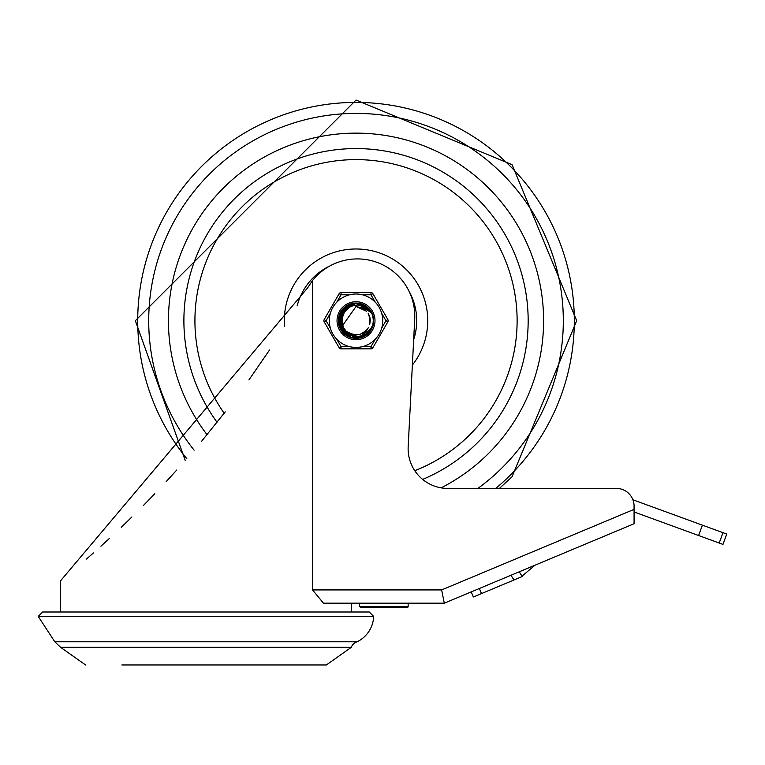 <?xml version="1.0" encoding="UTF-8"?>
<svg xmlns="http://www.w3.org/2000/svg" width="765" height="765" viewBox="0 0 765 765"><rect width="100%" height="100%" fill="white"/><g stroke="black" fill="none" stroke-linecap="round" stroke-linejoin="round"><path stroke-width="1.15" d="M373.674 616.418L369.256 612L42.668 612L38.25 616.418L373.674 616.418A29.462 29.462 0 0 1 357.121 641.787L54.803 641.787L60.588 647.305L85.556 664.957L60.588 647.305L351.336 647.305L326.368 664.957L121.845 664.957M285.402 664.957L245.67 664.957M351.336 647.305A8.826 8.826 0 0 1 357.121 641.787M288.931 664.957L291.455 664.957M293.569 664.957L298.474 664.957M510.972 575.261L513.956 579.994L522.208 576.542L519.225 571.799M471.221 591.9L473.353 596.987L481.491 593.583L479.359 588.486M698.608 535.519L722.963 544.412L726.75 534.056L722.982 532.679L702.394 525.163L698.608 535.519L634.07 511.957M520.955 577.059L534.955 565.22M632.904 499.784L702.394 525.163M513.956 579.994L481.491 593.583M441.625 589.93L442.514 594.348L441.625 589.93L312.502 589.93L323.461 603.174L444.293 603.174L634.07 523.729L634.07 509.375L441.625 589.93L444.293 603.174L408.147 603.174L408.147 606.482A1.1 1.1 0 0 1 407.047 607.582L360.707 607.582L359.598 606.482L359.598 603.174M312.502 589.93L312.502 280.592L307.473 288.061L60.32 581.104L60.32 612M312.502 280.592A57.375 57.375 0 0 1 414.716 319.234L408.175 446.664A39.723 39.723 0 0 0 447.85 488.424L616.418 488.424A17.652 17.652 0 0 1 634.07 506.076L634.07 509.375M86.455 559.062L93.407 552.942M100.913 546.21L109.596 538.264M121.281 527.267L131.857 517.016M143.6 505.292L154.75 493.798M166.148 481.673L176.82 469.959M201.511 441.386L225.226 411.857M248.912 379.966L269.5 350.035M351.604 603.174L351.604 612M185.235 460.454L135.348 320.707L356.021 100.043L512.062 164.676L576.695 320.707L512.062 476.748L499.44 488.424L616.418 488.424M356.021 133.139A187.568 187.568 0 0 0 207.047 434.692A187.568 187.568 0 0 1 356.021 133.139A187.568 187.568 0 0 1 441.147 487.85A187.568 187.568 0 0 0 356.021 133.139M330.136 265.828A60.684 60.684 0 0 0 297.183 305.828M413.664 339.67A60.684 60.684 0 0 0 408.759 290.69M422.663 479.416A172.125 172.125 0 0 0 356.021 148.582A172.125 172.125 0 0 0 217.059 422.28M342.165 310.198L356.031 303.332L357.781 303.418L371.58 312.952L357.207 303.37L356.031 303.332L370.547 311.164L371.532 312.875M371.694 328.233L371.407 328.749M338.646 321.472L346.191 306.363L356.031 303.38L362.753 304.68L366.368 306.775M373.091 317.408L373.349 321.692M368.07 333.244L364.695 335.749M352.005 337.633L348.094 336.151M339.603 326.445L338.742 322.419M339.182 316.375L350.81 304.126L356.002 303.361L367.133 307.339L371.264 312.464L366.693 306.985L356.002 303.37L360.956 304.04L363.949 305.264M373.31 322.524L372.306 326.703M371.455 328.615L372.679 325.699M363.872 336.227L355.495 338.034L360.86 337.413M347.243 335.72L341.18 329.667M372.029 327.487L369.332 331.838M359.005 337.843L354.549 338.006M343.246 332.507L340.693 328.845M370.499 330.337L367.343 333.884M353.879 337.967L351.087 337.365M341.276 329.935L339.344 325.594M341.18 311.651L356.021 303.322L369.418 309.634L371.427 312.713M338.838 323.366L344.69 307.53L356.031 303.361L365.603 306.201L370.862 311.757M373.406 320.621L372.871 324.886M365.527 335.271L358.336 337.891M348.936 336.59L342.844 331.972M344.613 333.836L341.161 329.667M338.809 318.24L349.022 304.795L356.012 303.38L363.958 305.245L368.567 308.735M340.282 313.325L353.975 303.447L356.012 303.332L359.101 303.6L371.561 312.933M355.782 338.092L353.879 337.958M373.291 318.718L373.224 323.021M367.057 334.142L362.38 336.849M350.714 337.269L346.096 334.936M339.23 325.23L343.313 308.85L356.031 303.342L370.231 310.695L371.503 312.837L360.411 303.887L356.031 303.361L368.128 308.238L371.321 312.55M373.138 323.777L371.8 327.936M362.658 336.782L354.836 338.006M346.105 334.993L340.846 329.084M338.646 320.153L347.329 305.656L356.021 303.38L362.218 304.47L365.106 305.914M358.221 337.958L354.826 338.044M342.806 332.01L340.808 329.103M339.43 315.524L352.101 303.772L356.002 303.351L365.125 305.895L370.556 311.279M372.804 316.194L373.377 320.334M368.921 332.364L365.747 335.099M353.22 337.872L349.203 336.686M340.081 327.659L342.089 310.303L356.031 303.332L369.046 309.203L371.398 312.665M373.397 321.281L372.498 326.167M371.427 328.654L370.958 329.505M364.953 335.625L356.729 338.025M348.333 336.304L338.666 321.759L345.732 306.698L356.031 303.37L363.452 304.996L371.283 312.483M372.469 326.33L369.505 331.618M360.219 337.585L355.113 338.044M344.116 333.387L339.115 316.653L350.265 304.307L356.002 303.37L367.716 307.846L371.302 312.512M370.117 330.882L367.774 333.511M355.113 338.073L351.632 337.518M340.941 329.361L341.037 311.891L355.304 303.342L358.536 303.504L371.58 312.962L368.883 309.615L365.66 307.214L358.23 304.967L353.631 305.464L349.882 307.033L346.746 309.433L344.441 312.455A14.219 14.219 0 0 0 344.441 328.979L346.622 331.905L350.647 334.812L357.8 336.476L362.323 335.711L365.421 334.334L368.787 331.847L371.57 328.434L357.972 337.987L342.557 331.714L339.478 315.362L351.546 303.906L356.002 303.361L344.26 307.903L338.885 323.652L350.083 337.049M373.349 319.378L372.995 324.331M366.531 334.554L361.128 337.289M372.995 324.475L369.055 332.125M362.036 337.021L353.497 337.862M345.57 334.601L338.771 318.527L348.505 305.034L356.012 303.38L346.841 305.943L338.637 320.42L346.354 335.166L352.206 337.623M372.23 326.942L369.103 332.144M357.245 338.053L356.06 338.101L341.429 330.174L340.157 313.583L353.411 303.523L356.002 303.342L342.93 309.27L339.306 325.507L350.992 337.355L354.625 338.015M372.239 314.539L373.253 318.431L373.291 322.457M370.48 330.308L367.276 333.961L362.792 336.686M373.339 319.541L373.167 323.566L372.039 327.401M368.931 332.268L362.926 336.667L360.439 337.508M343.801 313.44L341.84 319.569A14.219 14.219 0 0 1 341.859 319.368M343.083 326.626L344.422 328.988M342.232 317.217L342.127 323.748A14.219 14.219 0 0 1 342.079 323.557M344.527 312.292L343.447 314.061M341.812 321.386L343.619 327.669A14.219 14.219 0 0 1 343.523 327.497L344.699 329.361M344.25 312.722L342.051 318.02A14.219 14.219 0 0 1 342.089 317.819M342.624 325.507L356.031 306.478L366.665 311.307M342.701 315.725L341.878 322.208A14.219 14.219 0 0 1 341.859 322.017M341.802 320.191A14.219 14.219 0 0 1 341.821 319.827L341.783 321.023M346.88 331.58L353.191 334.668M360.2 334.286L366.215 330.662M369.696 324.561L369.906 317.542M343.322 314.3L341.792 320.659M343.925 328.195A14.219 14.219 0 0 1 343.743 327.898L344.059 328.443M350.447 333.779L356.605 334.936L349.739 333.454M363.977 332.479L366.186 330.633M370.222 320.401L368.74 314.319L370.212 321.176M363.461 308.611L356.012 306.469L364.111 309.041M342.031 323.289A14.219 14.219 0 0 1 341.907 322.476L342.089 323.652M344.097 312.952L343.122 314.664M343.389 327.267A14.219 14.219 0 0 1 343.036 326.521L343.944 328.271M363.318 332.89L368.3 327.936M344.508 312.33L343.667 313.65M344.48 312.378L343.475 313.966M342.749 325.842A14.219 14.219 0 0 1 342.481 325.058L343.542 327.592M348.381 332.689L355.046 334.927M361.941 333.617L367.43 329.237M370.078 322.734L369.371 315.744M365.335 309.997L356.031 306.478L362.505 308.075M342.873 315.295L342.051 317.915M344.441 328.969A14.219 14.219 0 0 1 344.336 328.826L345.56 330.375M352.216 334.391L359.234 334.592M364.857 331.828L368.548 327.449M370.05 318.536L368.089 313.162M346.698 331.427L350.227 333.693L357.15 334.907M360.497 334.19L364.245 332.316L368.567 327.458M369.772 324.255L370.184 319.311M366.454 311.078L356.031 306.497L363.184 308.448M343.542 313.889L342.443 316.404M370.222 320.631L368.596 314.032M349.05 307.549A14.898 14.898 0 0 0 348.754 307.712L344.422 312.436A14.219 14.219 0 0 0 342.577 316.069M341.831 321.749A14.219 14.219 0 0 1 341.802 320.918M341.888 319.101A14.219 14.219 0 0 1 342.003 318.278M342.146 317.561A14.219 14.219 0 0 1 342.357 316.767M371.57 328.434A17.356 17.356 0 0 0 371.57 312.99M375.29 339.201L370.987 346.641L370.987 348.85L341.047 348.85L370.987 348.85A2.209 2.209 0 0 0 372.899 347.74L387.874 321.816A2.209 2.209 0 0 0 387.874 319.607L372.899 293.684L387.874 319.607A2.209 2.209 0 0 1 387.874 321.816L385.962 320.707L381.659 328.156M349.643 346.641L341.047 346.641L339.134 347.74L324.169 321.816A2.209 2.209 0 0 1 324.169 319.607L339.134 293.684L324.169 319.607L326.081 320.707L330.375 313.268M337.04 320.707A18.982 18.982 0 0 1 365.507 304.279A18.982 18.982 0 0 1 365.507 337.145A18.982 18.982 0 0 1 337.04 320.707A18.982 18.982 0 0 1 365.507 304.279A18.982 18.982 0 0 1 365.507 337.145A18.982 18.982 0 0 1 337.04 320.707M329.313 320.707A26.699 26.699 0 0 0 369.371 343.839A26.699 26.699 0 0 0 369.371 297.585A26.699 26.699 0 0 0 329.313 320.707A26.699 26.699 0 0 0 369.371 343.839A26.699 26.699 0 0 0 369.371 297.585A26.699 26.699 0 0 0 329.313 320.707M336.753 302.223L341.047 294.783L341.047 292.574L370.987 292.574A2.209 2.209 0 0 1 372.899 293.684L370.987 294.783L375.29 302.223M349.643 294.783L341.047 294.783L339.134 293.684A2.209 2.209 0 0 1 341.047 292.574M336.753 339.201L341.047 346.641L341.047 348.85A2.209 2.209 0 0 1 339.134 347.74M356.021 338.369A17.652 17.652 0 0 0 371.312 311.881A17.652 17.652 0 0 0 340.731 311.881A17.652 17.652 0 0 0 356.021 338.369M719.196 543.045L722.982 532.679M408.147 606.482L359.598 606.482M477.867 488.424A207.305 207.305 0 0 0 356.021 113.411A207.305 207.305 0 0 0 194.109 450.174M495.758 488.424A218.302 218.302 0 0 0 356.021 102.414A218.302 218.302 0 0 0 186.813 458.646M412.364 365.087A71.719 71.719 0 0 0 356.021 248.988A71.719 71.719 0 0 0 284.542 326.626M414.773 470.705A161.09 161.09 0 0 0 356.021 159.617A161.09 161.09 0 0 0 224.155 413.243M372.899 347.74L370.987 346.641L362.4 346.641M362.4 294.783L370.987 294.783L370.987 292.574M381.659 313.268L385.962 320.707L387.874 319.607M330.375 328.156L326.081 320.707L324.169 321.816M38.25 616.418L54.803 641.787"/></g></svg>
